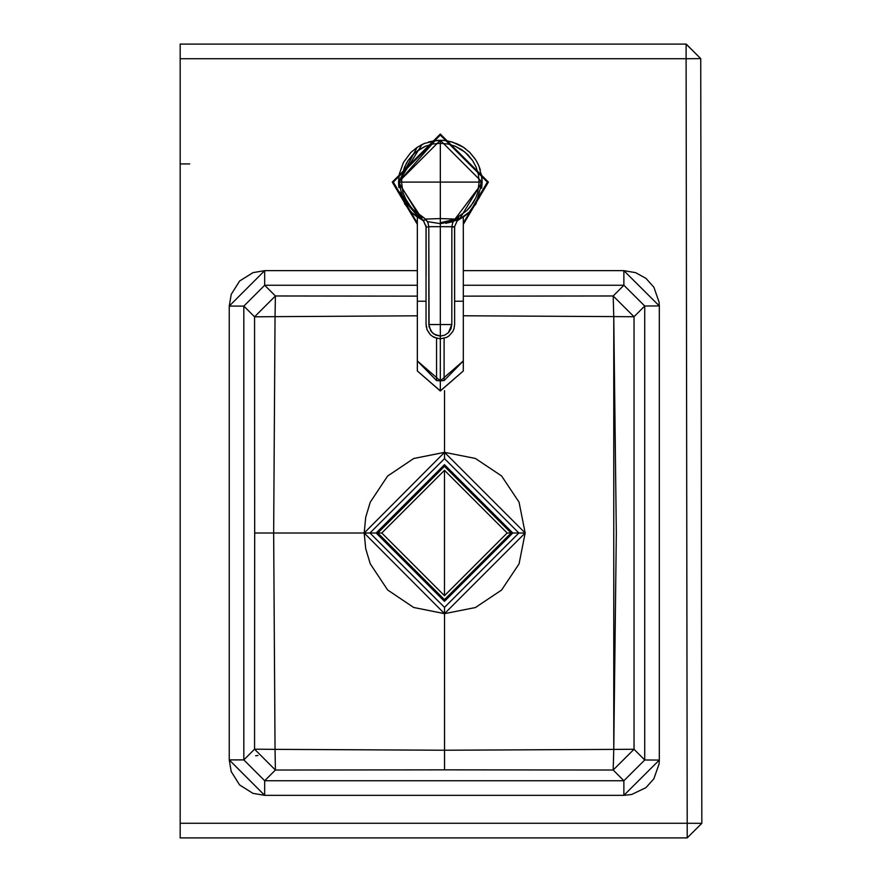 <?xml version="1.0" encoding="UTF-8"?>
<svg xmlns="http://www.w3.org/2000/svg" width="882" height="882" viewBox="0 0 882 882"><rect width="100%" height="100%" fill="white"/><g stroke="black" fill="none" stroke-linecap="round" stroke-linejoin="round"><path stroke-width="1.32" d="M444.517 458.64L369.944 533.004L376.14 533.004L369.944 533.004L444.517 607.356L518.87 533.004L444.517 458.64L444.528 452.345L364.2 533.004L444.528 613.652L444.517 607.356L369.944 533.004L364.2 533.004L369.944 533.004L444.517 458.64L518.87 533.004L512.795 533.004L525.176 533.004L444.528 452.345L444.517 458.64M518.87 533.004L444.517 607.356L444.528 613.652L525.176 533.004L518.87 533.004M444.528 750.229L613.762 749.402L616.32 533.081L613.762 316.594L463.315 315.778L613.762 316.594L613.188 295.977L463.315 296.143L613.188 295.977L613.762 316.594L634.037 316.737L613.188 295.977L623.872 285.25L463.315 285.25L623.872 285.25L613.188 295.977L634.037 316.737L644.72 305.999L623.872 285.25L623.872 270.653L463.315 270.653L623.872 270.653L635.624 272.659L646.032 278.414L653.915 287.278L659.097 302.173L659.317 305.933L623.872 270.653L623.872 285.25L644.72 305.999L634.037 316.737L634.037 749.259L634.037 316.737L613.762 316.594L613.762 749.402L634.037 749.259L613.762 749.402L613.188 770.019L634.037 749.259L644.72 759.997L644.72 305.999L659.317 305.933L644.72 305.999L644.72 759.997L634.037 749.259L613.188 770.019L613.762 749.402L444.528 750.229L444.528 681.72L444.55 769.854L613.188 770.019L623.872 780.746L644.72 759.997L659.317 760.063L659.317 305.933L659.317 760.063L623.872 795.343L623.872 780.746L613.188 770.019L444.55 769.854L444.528 750.229L275.041 749.358L444.528 750.229M444.528 390.649L444.528 452.345L475.409 458.453L501.582 475.949L519.046 502.123L525.176 533.004L519.057 563.874L501.582 590.058L475.409 607.544L444.528 613.652L444.528 681.72L444.528 613.652L413.691 607.477L387.606 589.948L370.242 563.796L365.71 548.692L364.2 533.004L365.699 517.304L370.242 502.211L387.606 476.048L413.691 458.519L444.528 452.345M417.34 315.811L275.041 316.649L273.663 533.004L364.2 533.004L273.663 533.004L275.041 749.358L273.663 533.004L254.678 533.004L254.556 749.182L275.041 749.358L275.405 770.03L444.55 769.854L275.405 770.03L275.041 749.358L254.556 749.182L275.405 770.03L254.556 749.182L243.829 759.898L264.677 780.746L275.405 770.03L264.677 780.746L623.872 780.746L264.677 780.746L264.677 795.343L623.872 795.343L264.677 795.343L252.925 793.348L239.562 784.914L231.194 771.529L229.243 759.898L264.677 795.343L264.677 780.746L243.829 759.898L254.556 749.182L254.678 533.004L273.663 533.004L275.041 316.649L254.556 316.814L254.678 533.004L254.556 316.814L275.041 316.649L275.405 295.977L254.556 316.814L243.829 306.098L243.829 759.898L229.243 759.898L243.829 759.898L243.829 306.098L254.556 316.814L275.405 295.977L275.041 316.649L417.34 315.811M417.34 296.132L275.405 295.977L264.677 285.25L243.829 306.098L229.243 306.098L229.243 759.898L229.243 306.098L231.238 294.345L239.661 280.972L253.046 272.615L264.677 270.653L229.243 306.098L243.829 306.098L264.677 285.25L275.405 295.977L417.34 296.132M417.34 285.25L264.677 285.25L264.677 270.653L264.677 285.25L417.34 285.25M417.34 270.653L264.677 270.653L417.34 270.653M644.72 759.997L659.317 760.063L659.086 763.977L653.838 778.85L645.922 787.659L631.71 794.473L623.872 795.343L623.872 780.746L644.72 759.997M686.108 44.1L180.171 44.1L180.171 58.73L180.171 44.1L686.108 44.1L686.108 58.73L686.108 44.1L700.738 58.62L701.829 823.336L700.738 58.62L686.108 58.73L687.199 823.27L701.829 823.336L687.199 823.27L687.199 837.9L701.829 823.336L687.199 837.9L687.199 823.27L180.171 823.27L180.171 837.9L687.199 837.9L180.171 837.9L180.171 823.27L687.199 823.27L686.108 58.73L700.738 58.62L686.218 44.1M180.171 58.73L686.108 58.73L180.171 58.73L180.171 823.27L180.171 58.73M180.171 603.321L180.171 606.485M180.171 614.081L180.171 613.354M180.171 460.128L180.171 459.511M180.171 452.642L180.171 451.926M255.648 755.742L257.974 755.499M180.171 163.92L189.718 163.92M512.795 533.004L444.473 464.671L376.14 533.004L444.473 601.326L512.795 533.004L444.473 464.671L376.14 533.004L444.473 601.326L512.795 533.004M511.119 533.004L444.473 599.65L377.816 533.004L444.473 466.346L511.119 533.004L444.473 466.346L377.816 533.004L444.473 599.65L511.119 533.004L507.161 533.004L511.119 533.004M381.774 533.004L377.816 533.004L381.774 533.004L444.473 595.692L381.774 533.004L444.473 470.304L381.774 533.004M507.161 533.004L444.473 595.692L444.473 470.304L507.161 533.004L444.473 470.304L444.473 595.692L507.161 533.004M453.844 220.621L458.96 218.427M459.268 219.089L456.479 220.39L440.327 223.686M424.165 220.412L421.375 219.122M399.678 182.1L399.767 184.713L421.772 218.273M424.904 219.706L426.645 220.379M454.021 220.379L480.899 184.713L480.977 182.1M423.999 220.566L416.392 216.366L411.927 212.76L404.684 203.918L398.532 182.1L435.113 140.635L436.899 140.447M427.428 221.603L440.327 223.653M445.686 223.311L453.238 221.603M458.894 218.284L440.327 222.76M443.767 140.447L442.367 140.359M444.848 140.547L445.553 140.635M481.318 173.941L482.123 182.1L475.993 203.896L468.739 212.76L464.318 216.333M464.274 216.366L459.357 219.32L470.117 211.426M480.47 193.764L480.668 193.026M468.739 212.76L475.982 203.907L482.123 182.1L440.327 140.304L440.327 143.292L447.913 144.009L455.2 146.214L461.903 149.808L467.769 154.637L472.598 160.524L476.181 167.238L478.397 174.526L479.135 182.1L482.123 182.1L482.013 179.079M480.348 170.028L479.268 166.919M477.217 162.442L478.937 166.092M475.552 159.598L477.184 162.376M444.396 140.503L452.433 142.101L463.524 147.327L459.963 145.21M459.5 144.968L451.86 141.925M463.524 147.327L469.863 152.531L475.067 158.859M438.299 140.359L440.327 140.304L398.532 182.1L399.337 173.941L403.482 162.387L410.792 152.531L417.142 147.338L398.532 182.1L440.327 182.1L440.327 226.674L454.55 226.762L457.108 220.974L459.346 219.32L482.123 182.1L479.135 182.1L477.702 192.607L475.916 197.623L470.415 206.697L466.798 210.6L458.133 216.751L459.357 219.32L458.133 216.751L455.123 219.089L457.108 220.963L459.158 219.42M457.063 221.007L455.123 219.089L466.798 210.6L473.469 202.353L475.916 197.623L477.702 192.607L479.135 182.1L478.397 174.526L476.181 167.238L472.598 160.524L464.946 152.079L455.2 146.214L447.913 144.009L440.327 143.292L440.327 140.304L437.847 140.381M459.103 219.453L458.342 219.927M457.163 220.919L454.55 226.762L451.86 226.674L452.764 222.573L455.123 219.089L440.327 218.56L455.123 219.089L452.764 222.573L451.86 226.674L454.638 226.762M417.142 147.338L424.363 143.479L436.259 140.503M424.981 143.226L424.231 143.534M424.033 143.612L420.659 145.232M421.387 219.353L423.547 220.963L425.543 219.089L411.993 208.703L404.75 197.623L402.964 192.607L401.531 182.1L402.269 174.526L401.531 182.1L398.532 182.1L398.907 187.612M399.755 192.111L401.078 196.454M401.222 196.829L419.589 218.383M421.971 144.56L398.532 182.1L404.684 203.918L411.927 212.76L421.309 219.32L422.533 216.751L421.309 219.32L422.103 219.706M422.202 219.761L423.68 220.434M402.269 174.526L404.474 167.238L408.068 160.524L412.886 154.648L418.763 149.808L425.466 146.214L432.753 144.009L440.327 143.292L432.753 144.009L425.466 146.214L415.709 152.079L408.068 160.524L406.106 163.798L402.269 174.526M440.327 182.1L440.327 143.292L440.327 182.1L479.135 182.1L401.531 182.1L402.964 192.607L407.186 202.353L413.867 210.6L425.543 219.089L440.327 218.56L440.327 182.1M426.127 324.543L427.086 329.912L430.317 334.741L434.065 337.398L440.327 338.842L446.501 337.442L449.081 335.844L452.797 331.533L453.954 328.854L454.627 324.543L454.55 227.005L451.849 227.005L451.816 324.543L451.86 226.674L440.327 226.674L440.327 218.56L425.543 219.089L427.902 222.573L428.806 226.674L440.327 226.674L428.806 226.674L427.902 222.573L425.543 219.089L423.547 220.974L421.309 219.32L398.532 182.1M440.327 324.543L428.85 324.543L440.327 324.543L440.327 226.674L440.327 324.543L451.816 324.543L440.327 324.543L440.327 336.064L444.726 335.16L448.442 332.668L450.934 328.942L451.816 324.543L448.442 332.668L444.726 335.16L440.327 336.064L440.327 338.754L440.327 336.064L433.955 334.102L430.791 330.926L428.85 324.543L440.327 324.543L428.85 324.543L428.806 226.674L429.071 326.781L432.213 332.668L435.94 335.16L440.327 336.064L440.327 324.543M426.105 275.779L426.116 227.005L428.817 227.005L426.028 227.005L425.907 225.296M422.5 220.048L421.916 219.662M423.547 220.963L426.105 226.762M437.582 338.49L432.467 336.373M430.306 334.609L427.219 329.989M426.403 327.321L426.204 325.943M417.34 224.315L392.27 182.1L393.317 182.1L392.27 182.1L417.34 224.315L392.27 182.1L440.327 134.042L488.396 182.1L487.349 182.1L440.327 135.078L393.317 182.1L417.34 223.113L393.317 182.1L440.327 135.078L487.349 182.1L463.315 223.113L487.349 182.1L488.396 182.1L463.315 224.315M392.27 182.1L440.327 134.042L488.396 182.1M468.585 151.307L469.863 152.531L468.585 151.307M421.409 219.364L420.108 218.67M417.34 217.005L417.34 301.214L426.017 301.214L417.34 301.214L417.34 360.936L436.557 380.572L440.327 380.848L444.109 380.572L463.315 360.936L440.327 380.848L440.327 390.88L417.34 370.969L440.327 390.88L463.315 370.969L440.327 390.88L440.327 380.848L417.34 360.936L417.34 370.969L440.327 390.991L463.315 370.969L463.315 301.214L454.649 301.214L463.315 301.214L463.315 217.005L461.462 218.163M418.079 217.479L418.917 217.986M460.558 218.67L459.257 219.364M440.327 338.842L440.327 380.848L440.327 338.842M444.109 338.335L444.109 380.572L444.109 338.335M436.557 338.335L436.557 380.572L436.557 338.335M419.722 218.46L399.833 192.419M398.719 185.948L398.609 184.592M428.454 142.024L435.113 140.635M459.357 219.32L468.75 212.749L478.827 198.373L480.348 194.15M481.66 188.318L482.123 182.563M482.123 182.1L481.958 178.318L479.091 166.477M475.53 159.565L469.93 152.597M465.619 148.826L462.973 146.974M457.471 143.987L450.162 141.484M439.6 140.315L430.295 141.528M435.763 140.558L436.866 140.447M440.383 140.304L442.654 140.37M443.635 140.436L444.263 140.492M447.538 140.933L448.265 141.065M454.627 324.543L454.638 227.005M423.547 220.974L426.028 226.762M426.039 324.543L426.028 227.005"/></g></svg>
